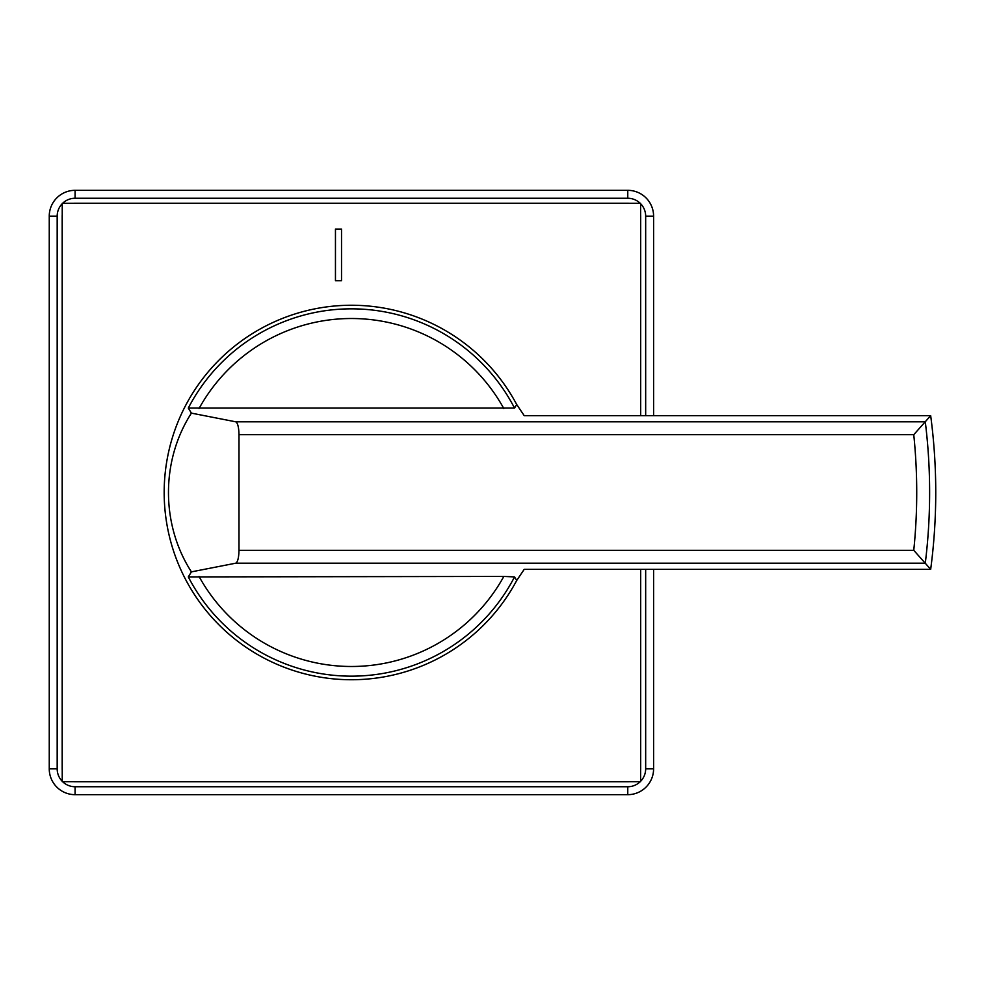 <?xml version="1.0" encoding="UTF-8"?>
<svg xmlns="http://www.w3.org/2000/svg" width="985" height="985" viewBox="0 0 985 985"><rect width="100%" height="100%" fill="white"/><g stroke="black" fill="none" stroke-linecap="round" stroke-linejoin="round"><path stroke-width="1.48" d="M930.677 569.33L913.76 550.307A565.304 565.304 0 0 0 913.76 434.693L930.677 415.67A584.327 584.327 0 0 1 930.677 569.33L524.217 569.33L516.694 580.497L514.539 576.914L503.827 576.434L188.307 576.914A183.666 183.666 0 0 0 514.539 576.914M640.619 415.67L640.619 203.304L62.227 203.304L62.227 781.696L640.619 781.696L640.619 569.33M335.454 229.074L341.524 229.074L341.524 280.725L335.454 280.725L335.454 229.074M516.694 580.497A187.249 187.249 0 0 1 186.14 580.497A187.249 187.249 0 0 1 351.423 305.251A187.249 187.249 0 0 1 516.694 404.503L524.217 415.67L930.677 415.67M62.227 781.302A17.902 17.902 0 0 1 57.179 768.842L57.179 216.158A17.902 17.902 0 0 1 62.227 203.698M653.597 415.67L653.597 216.158A25.832 25.832 0 0 0 627.765 190.327L75.082 190.327A25.832 25.832 0 0 0 49.25 216.158L49.25 768.842A25.832 25.832 0 0 0 75.082 794.673L627.765 794.673A25.832 25.832 0 0 0 653.597 768.842L653.597 569.33M640.225 781.696A17.902 17.902 0 0 1 627.765 786.744L75.082 786.744A17.902 17.902 0 0 1 62.621 781.696M62.227 770.135A12.916 12.916 0 0 1 62.166 768.842L62.166 216.158A12.916 12.916 0 0 1 62.227 214.865M62.621 203.304A17.902 17.902 0 0 1 75.082 198.256L627.765 198.256A17.902 17.902 0 0 1 640.225 203.304M640.681 569.33L640.681 768.842A12.916 12.916 0 0 1 640.619 770.135M629.058 781.696A12.916 12.916 0 0 1 627.765 781.758L75.082 781.758A12.916 12.916 0 0 1 73.789 781.696M73.789 203.304A12.916 12.916 0 0 1 75.082 203.242L627.765 203.242A12.916 12.916 0 0 1 629.058 203.304M645.667 569.33L645.667 768.842A17.902 17.902 0 0 1 640.619 781.302M640.619 203.698A17.902 17.902 0 0 1 645.667 216.158L645.667 415.67M640.619 214.865A12.916 12.916 0 0 1 640.681 216.158L640.681 415.67M188.307 408.085L514.539 408.085A183.666 183.666 0 0 0 188.307 408.085L191.41 413.134L235.71 421.802C237.705 422.873 238.801 427.17 238.986 434.693L238.986 550.307C238.801 557.83 237.705 562.127 235.71 563.198L191.41 571.866L188.307 576.914M514.539 408.085L516.694 404.503M191.41 571.866C160.826 524.488 160.826 460.512 191.41 413.134M235.71 563.198L925.284 563.198A578.207 578.207 0 0 0 925.284 421.802L235.71 421.802M49.25 768.842L57.179 768.842M75.082 794.673L75.082 786.744M75.082 190.327L75.082 198.256M49.25 216.158L57.179 216.158M627.765 190.327L627.765 198.256M653.597 216.158L645.667 216.158M653.597 768.842L645.667 768.842M627.765 794.673L627.765 786.744M238.986 434.693L913.76 434.693M238.986 550.307L913.76 550.307M503.827 408.566A173.988 173.988 0 0 0 199.019 408.566M199.019 576.434A173.988 173.988 0 0 0 503.827 576.434"/></g></svg>
